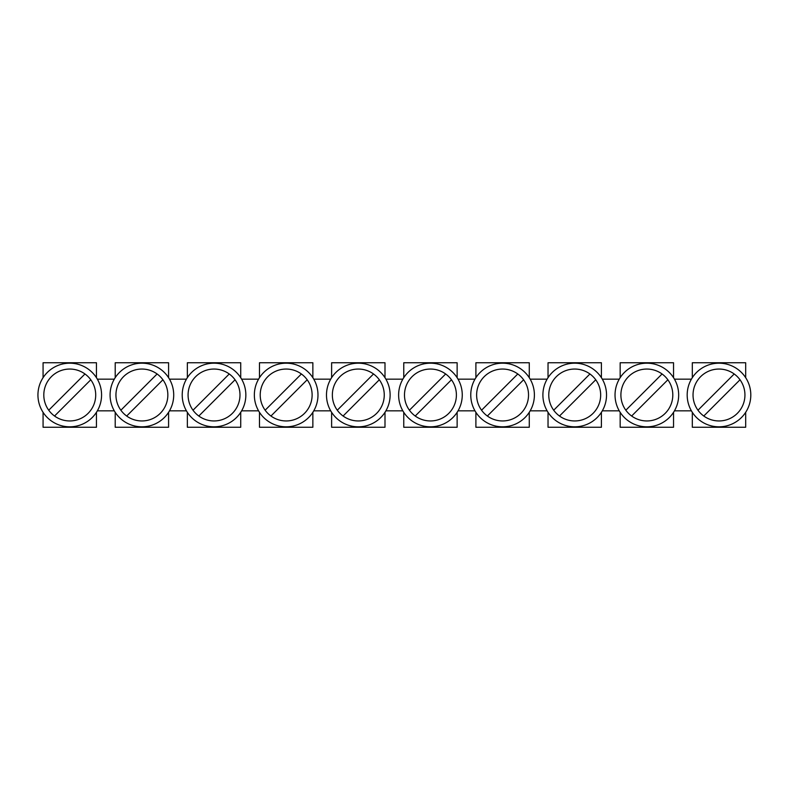 <?xml version="1.0" encoding="UTF-8"?>
<svg xmlns="http://www.w3.org/2000/svg" width="790" height="790" viewBox="0 0 790 790"><rect width="100%" height="100%" fill="white"/><g stroke="black" fill="none" stroke-linecap="round" stroke-linejoin="round"><path stroke-width="1.19" d="M43.075 412.331L43.075 427.252L96.449 427.252L96.449 412.331M673.544 412.331L673.544 427.252L620.17 427.252L620.17 412.331M312.86 377.669L312.86 362.748L259.485 362.748L259.485 377.669M601.407 377.669L601.407 362.748L548.033 362.748L548.033 377.669M141.894 363.183A31.817 31.817 0 0 1 173.711 395A31.817 31.817 0 0 1 141.894 426.817A31.817 31.817 0 0 1 110.077 395A31.817 31.817 0 0 1 141.894 363.183M141.894 369.049A25.952 25.952 0 0 1 167.845 395A25.952 25.952 0 0 1 141.894 420.952A25.952 25.952 0 0 1 115.942 395A25.952 25.952 0 0 1 141.894 369.049M162.918 379.783L126.677 416.024M120.87 410.217L157.111 373.976M115.212 377.669L115.212 362.748L168.586 362.748L168.586 377.669M457.134 377.669L457.134 362.748L403.759 362.748L403.759 377.669M745.681 412.331L745.681 427.252L692.307 427.252L692.307 412.331M502.578 363.183A31.817 31.817 0 0 1 534.395 395A31.817 31.817 0 0 1 502.578 426.817A31.817 31.817 0 0 1 470.761 395A31.817 31.817 0 0 1 502.578 363.183M258.577 379.161L241.631 379.161M240.723 377.669L240.723 362.748L187.349 362.748L187.349 377.669M241.631 410.84L258.577 410.84M186.44 379.161L169.494 379.161M114.303 379.161L97.358 379.161M96.449 377.669L96.449 362.748L43.075 362.748L43.075 377.669M97.358 410.84L114.303 410.84M168.586 412.331L168.586 427.252L115.212 427.252L115.212 412.331M169.494 410.84L186.44 410.84M240.723 412.331L240.723 427.252L187.349 427.252L187.349 412.331M312.86 412.331L312.86 427.252L259.485 427.252L259.485 412.331M313.768 410.84L330.714 410.84M384.997 412.331L384.997 427.252L331.622 427.252L331.622 412.331M385.905 410.84L402.851 410.84M457.134 412.331L457.134 427.252L403.759 427.252L403.759 412.331M458.042 410.84L474.988 410.84M529.27 412.331L529.27 427.252L475.896 427.252L475.896 412.331M530.179 410.84L547.124 410.84M601.407 412.331L601.407 427.252L548.033 427.252L548.033 412.331M602.316 410.84L619.261 410.84M674.453 410.84L691.398 410.84M745.681 377.669L745.681 362.748L692.307 362.748L692.307 377.669M691.398 379.161L674.453 379.161M673.544 377.669L673.544 362.748L620.17 362.748L620.17 377.669M619.261 379.161L602.316 379.161M547.124 379.161L530.179 379.161M529.27 377.669L529.27 362.748L475.896 362.748L475.896 377.669M474.988 379.161L458.042 379.161M402.851 379.161L385.905 379.161M384.997 377.669L384.997 362.748L331.622 362.748L331.622 377.669M330.714 379.161L313.768 379.161M214.031 363.183A31.817 31.817 0 0 1 245.848 395A31.817 31.817 0 0 1 214.031 426.817A31.817 31.817 0 0 1 182.214 395A31.817 31.817 0 0 1 214.031 363.183M214.031 369.049A25.952 25.952 0 0 1 239.982 395A25.952 25.952 0 0 1 214.031 420.952A25.952 25.952 0 0 1 188.079 395A25.952 25.952 0 0 1 214.031 369.049M235.055 379.783L198.813 416.024M193.007 410.217L229.248 373.976M286.168 363.183A31.817 31.817 0 0 1 317.985 395A31.817 31.817 0 0 1 286.168 426.817A31.817 31.817 0 0 1 254.35 395A31.817 31.817 0 0 1 286.168 363.183M286.168 369.049A25.952 25.952 0 0 1 312.119 395A25.952 25.952 0 0 1 286.168 420.952A25.952 25.952 0 0 1 260.216 395A25.952 25.952 0 0 1 286.168 369.049M307.192 379.783L270.95 416.024M265.144 410.217L301.385 373.976M481.564 410.217L517.796 373.976M502.578 369.049A25.952 25.952 0 0 1 528.53 395A25.952 25.952 0 0 1 502.578 420.952A25.952 25.952 0 0 1 476.627 395A25.952 25.952 0 0 1 502.578 369.049M523.602 379.783L487.361 416.024M358.305 363.183A31.817 31.817 0 0 1 390.122 395A31.817 31.817 0 0 1 358.305 426.817A31.817 31.817 0 0 1 326.487 395A31.817 31.817 0 0 1 358.305 363.183M358.305 369.049A25.952 25.952 0 0 1 384.256 395A25.952 25.952 0 0 1 358.305 420.952A25.952 25.952 0 0 1 332.353 395A25.952 25.952 0 0 1 358.305 369.049M379.328 379.783L343.087 416.024M337.281 410.217L373.522 373.976M430.441 363.183A31.817 31.817 0 0 1 462.259 395A31.817 31.817 0 0 1 430.441 426.817A31.817 31.817 0 0 1 398.624 395A31.817 31.817 0 0 1 430.441 363.183M430.441 369.049A25.952 25.952 0 0 1 456.393 395A25.952 25.952 0 0 1 430.441 420.952A25.952 25.952 0 0 1 404.49 395A25.952 25.952 0 0 1 430.441 369.049M451.465 379.783L415.224 416.024M409.418 410.217L445.659 373.976M574.715 363.183A31.817 31.817 0 0 1 606.532 395A31.817 31.817 0 0 1 574.715 426.817A31.817 31.817 0 0 1 542.898 395A31.817 31.817 0 0 1 574.715 363.183M574.715 369.049A25.952 25.952 0 0 1 600.667 395A25.952 25.952 0 0 1 574.715 420.952A25.952 25.952 0 0 1 548.764 395A25.952 25.952 0 0 1 574.715 369.049M595.739 379.783L559.498 416.024M553.701 410.217L589.933 373.976M646.852 363.183A31.817 31.817 0 0 1 678.669 395A31.817 31.817 0 0 1 646.852 426.817A31.817 31.817 0 0 1 615.035 395A31.817 31.817 0 0 1 646.852 363.183M646.852 369.049A25.952 25.952 0 0 1 672.804 395A25.952 25.952 0 0 1 646.852 420.952A25.952 25.952 0 0 1 620.9 395A25.952 25.952 0 0 1 646.852 369.049M667.876 379.783L631.635 416.024M625.838 410.217L662.069 373.976M718.989 363.183A31.817 31.817 0 0 1 750.806 395A31.817 31.817 0 0 1 718.989 426.817A31.817 31.817 0 0 1 687.182 395A31.817 31.817 0 0 1 718.989 363.183M718.989 369.049A25.952 25.952 0 0 1 744.94 395A25.952 25.952 0 0 1 718.989 420.952A25.952 25.952 0 0 1 693.037 395A25.952 25.952 0 0 1 718.989 369.049M740.013 379.783L703.781 416.024M697.975 410.217L734.206 373.976M48.733 410.217L84.974 373.976M69.757 363.183A31.817 31.817 0 0 1 101.574 395A31.817 31.817 0 0 1 69.757 426.817A31.817 31.817 0 0 1 37.94 395A31.817 31.817 0 0 1 69.757 363.183M69.757 369.049A25.952 25.952 0 0 1 95.709 395A25.952 25.952 0 0 1 69.757 420.952A25.952 25.952 0 0 1 43.806 395A25.952 25.952 0 0 1 69.757 369.049M90.781 379.783L54.54 416.024"/></g></svg>
